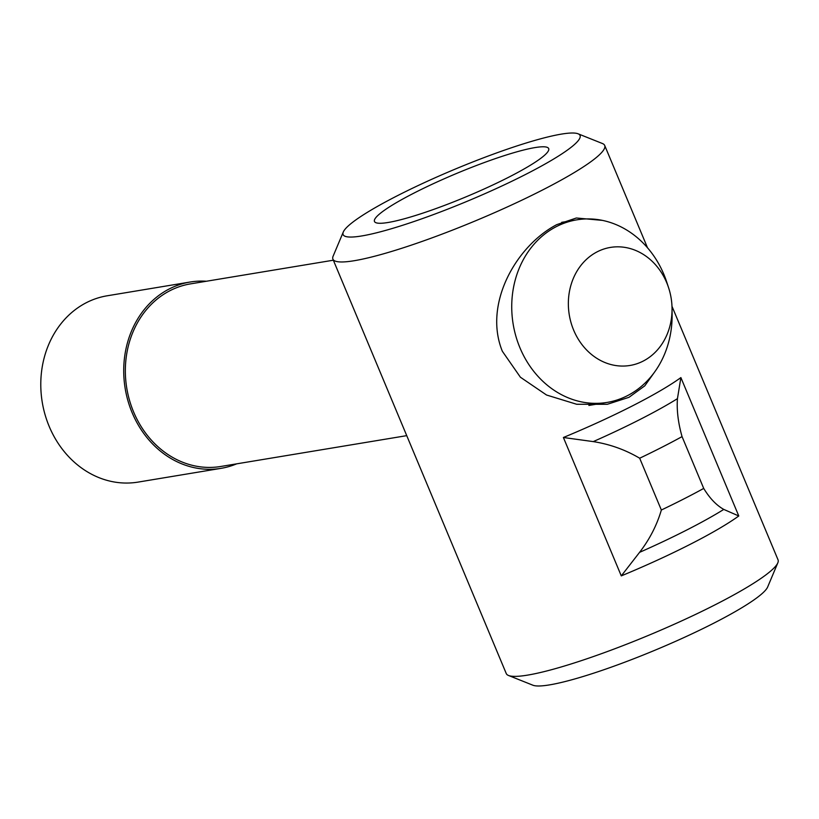 <?xml version="1.0" encoding="UTF-8"?>
<svg xmlns="http://www.w3.org/2000/svg" width="819" height="819" viewBox="0 0 819 819"><rect width="100%" height="100%" fill="white"/><g stroke="black" fill="none" stroke-linecap="round" stroke-linejoin="round"><path stroke-width="1.23" d="M333.343 260.207L190.407 283.896A92.537 79.832 80.6 0 0 170.147 290.591A92.537 79.832 80.6 0 0 129.504 400.296A92.537 79.832 80.6 0 0 220.68 466.492L406.736 435.647M672.041 308.435L672.112 314.209A92.537 79.832 -99.4 0 1 627.323 395.741A92.537 79.832 -99.4 0 1 607.063 402.426A92.537 79.832 -99.4 0 1 519.963 347.829A92.537 79.832 -99.4 0 1 556.531 226.525A92.537 79.832 -99.4 0 1 576.791 219.84A92.537 79.832 -99.4 0 1 663.892 274.437A92.537 79.832 -99.4 0 1 666.83 282.35L668.632 287.838A59.828 51.607 -99.4 0 1 672.041 308.435A59.828 51.607 -99.4 0 1 632.309 365.018A59.828 51.607 -99.4 0 1 573.669 330.17A59.828 51.607 -99.4 0 1 597.317 251.75A59.828 51.607 -99.4 0 1 666.727 282.719A59.828 51.607 -99.4 0 1 668.632 287.838M206.398 281.245A94.431 81.46 80.6 0 0 190.1 282.033L107.166 295.792A94.431 81.46 80.6 0 0 86.497 302.61A94.431 81.46 80.6 0 0 49.181 426.392A94.431 81.46 80.6 0 0 138.063 482.104L220.987 468.355A94.431 81.46 80.6 0 0 236.671 463.841M190.1 282.033A94.431 81.46 80.6 0 0 169.431 288.861A94.431 81.46 80.6 0 0 127.959 400.808A94.431 81.46 80.6 0 0 220.987 468.355M723.781 509.418C716.41 505.292 709.725 498.29 703.716 488.421A169.973 22.697 157.3 0 1 683.63 499.037A169.973 22.697 157.3 0 1 661.353 510.022C656.879 525.235 649.621 539.352 639.567 552.354A151.361 20.209 -22.7 0 0 686.67 530.057A151.361 20.209 -22.7 0 0 723.781 509.418L738.779 515.97A147.307 19.676 157.3 0 1 690.427 544.205A147.307 19.676 157.3 0 1 621.283 575.89L563.4 437.5A147.307 19.676 -22.7 0 0 632.544 405.825A147.307 19.676 -22.7 0 0 680.886 377.59L677.446 398.658A151.361 20.209 157.3 0 1 593.243 441.605L563.4 437.5M578.081 133.794L602.436 143.52A147.307 19.676 157.3 0 1 604.698 145.454A147.307 19.676 157.3 0 1 542.311 190.11A147.307 19.676 157.3 0 1 332.903 259.142A147.307 19.676 157.3 0 1 333.118 256.183L343.294 232.002A128.419 17.148 157.3 0 1 397.491 195.659A128.419 17.148 157.3 0 1 578.081 133.794A128.419 17.148 157.3 0 1 525.665 174.406A128.419 17.148 157.3 0 1 400.593 225.931A128.419 17.148 157.3 0 1 343.294 232.002M655.609 370.618L644.788 385.841L628.982 397.317L607.248 404.31L576.689 404.269L546.539 395.014L520.403 377.221L502.344 351.259C482.975 303.654 516.615 245.587 556.756 224.641L576.361 217.997L602.334 220.372M332.903 259.142L506.255 673.546A147.307 19.676 -22.7 0 0 508.517 675.48A147.307 19.676 -22.7 0 0 715.663 604.514A147.307 19.676 -22.7 0 0 777.835 562.817A147.307 19.676 -22.7 0 0 778.05 559.858L671.979 306.286M508.517 675.48L532.872 685.206A128.419 17.148 -22.7 0 0 713.462 623.341A128.419 17.148 -22.7 0 0 767.659 586.998L777.835 562.817M508.701 177.221A94.431 12.613 157.3 0 1 374.467 221.468A94.431 12.613 157.3 0 1 414.455 192.844A94.431 12.613 157.3 0 1 548.689 148.587A94.431 12.613 157.3 0 1 508.701 177.221M593.243 441.605C609.817 444.195 625.306 449.744 639.68 458.22L661.353 510.022M639.567 552.354L621.283 575.89M703.716 488.421L682.053 436.619C678.142 422.788 676.617 410.135 677.446 398.658M639.68 458.22A169.973 22.697 -22.7 0 0 682.053 436.619M680.886 377.59L738.779 515.97M561.67 222.348L576.791 219.84M588.881 405.446L607.063 402.426M604.698 145.454L647.512 247.788"/></g></svg>
